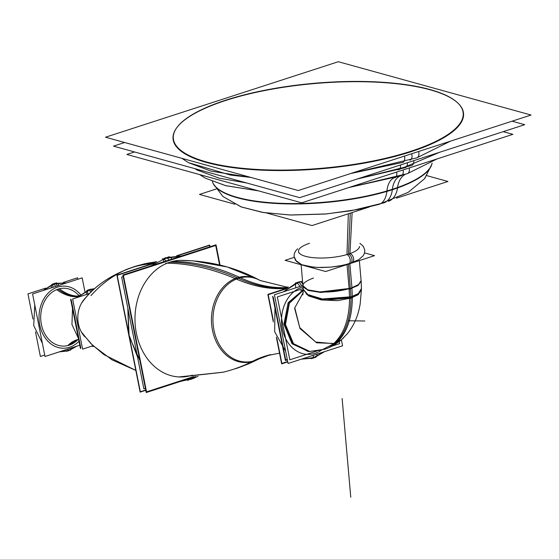 <?xml version="1.0" encoding="UTF-8"?>
<svg xmlns="http://www.w3.org/2000/svg" width="559" height="559" viewBox="0 0 559 559"><rect width="100%" height="100%" fill="white"/><g stroke="black" fill="none" stroke-linecap="round" stroke-linejoin="round"><path stroke-width="0.84" d="M410.949 151.755A145.801 42.743 -5 0 0 458.946 104.128A145.801 42.743 -5 0 0 458.911 104.093A145.801 42.743 -5 0 1 410.949 151.755A145.801 42.743 175 0 1 243.493 168.874A145.801 42.743 175 0 1 175.959 128.884A145.801 42.743 175 0 1 225.633 100.494A145.801 42.743 -5 0 1 457.989 103.17A145.801 42.743 -5 0 0 225.633 100.494A145.801 42.743 175 0 0 206.369 162.417A145.801 42.743 175 0 0 410.949 151.755M350.29 213.14L348.488 254.086A30.647 8.986 -5 0 0 359.535 246.568L359.416 247.609M309.539 243.312A30.647 8.986 175 0 0 305.493 256.322A30.647 8.986 175 0 0 348.488 254.086A30.647 8.986 175 0 1 317.212 257.951A30.647 8.986 175 0 1 298.59 251.899L298.89 252.906M303.278 289.807L288.185 302.678L283.958 324.038L291.917 343.533L308.603 351.485L292.196 343.848L283.993 324.353L288.116 302.81L303.278 289.807M287.389 287.871A223.789 132.176 -108 0 1 238.407 278.333A42.498 33.631 -89.3 0 1 260.242 280.555C236.806 267.677 210.68 260.941 181.864 260.34A58.332 46.159 -89.3 0 0 169.908 262.171A58.332 46.159 90.7 0 0 135.271 325.694A58.332 46.159 90.7 0 0 180.389 376.997L223.055 372.231A369.988 221.762 76.4 0 1 222.999 372.245M78.204 339.439L78.211 339.432A58.905 34.791 -108 0 0 69.155 345.203A28.935 22.898 -89.3 0 1 41.38 324.381A28.935 22.898 -89.3 0 1 58.017 289.157A28.935 22.898 90.7 0 1 78.623 295.25M69.155 345.203A28.935 22.898 90.7 0 0 78.064 339.481A28.935 22.898 90.7 0 1 69.155 345.203A28.935 22.898 -89.3 0 1 41.38 324.381A28.935 22.898 -89.3 0 1 58.017 289.157A58.905 34.791 72 0 0 79.015 296.291A58.905 34.791 72 0 1 58.017 289.157A28.935 22.898 90.7 0 1 79.28 295.997M338.328 61.721L105.532 137.214L298.254 190.528L531.05 115.035L338.328 61.721M404.471 156.08A6.121 3.319 73.6 0 1 402.878 162.369L402.878 162.369M403.521 153.55A145.487 42.645 -5 0 0 456.913 102.164A145.487 42.645 -5 0 0 218.974 102.5M232.998 97.951A145.487 42.645 -5 0 0 177.615 126.6A145.487 42.645 -5 0 0 244.856 168.525A145.487 42.645 -5 0 0 417.545 149.001M418.621 151.496A6.121 3.892 70.3 0 1 416.79 157.855L450.351 141.203M124.678 142.51L113.491 146.137L299.708 197.648L524.712 124.685L512.079 121.184M413.814 160.643A6.121 3.892 70.3 0 1 411.704 165.471L357.089 179.041L405.324 167.644A6.121 3.613 72 0 0 407.308 162.753A6.121 3.613 72 0 1 405.324 167.644A6.121 3.613 72 0 0 407.308 162.753M400.475 164.968A6.121 3.319 73.6 0 1 398.623 169.712A6.121 3.319 73.6 0 1 397.107 169.552M134.565 151.964L126.879 154.459L301.713 202.819L512.903 134.335L503.212 131.658M409.237 167.952A6.121 3.892 70.3 0 1 407.259 173.702L437.026 158.945M396.652 172.039A6.121 3.319 73.6 0 1 394.927 177.699A6.121 3.319 73.6 0 1 394.004 177.734M383.747 202.903A26.546 15.68 72 0 0 392.46 188.683A26.546 15.68 72 0 1 383.747 202.903A26.546 15.68 72 0 0 392.341 189.718A26.546 15.68 72 0 1 399.538 176.295A26.546 15.68 -108 0 0 392.397 189.277A110.598 32.422 -5 0 0 432.1 163.151L432.044 163.424A110.458 32.38 -5 0 1 386.891 191.409A26.546 14.394 73.6 0 1 393.599 178.083M212.308 181.389A110.598 32.422 175 0 0 279.514 203.245A110.598 32.422 175 0 0 392.397 189.277A110.598 32.422 175 0 1 281.086 203.308A110.598 32.422 175 0 1 212.651 182.36L212.748 182.611A110.458 32.38 -5 0 0 284.084 203.825A110.458 32.38 -5 0 0 397.533 187.95A26.546 16.903 70.3 0 1 405.058 174.471M397.659 186.916A26.546 16.903 70.3 0 1 388.519 201.275M386.982 190.381A26.546 14.394 73.6 0 1 378.883 204.405A26.546 14.394 73.6 0 1 378.876 204.405M216.228 188.991L199.465 194.427L234.78 204.196M426.79 175.631L447.934 181.479L396.534 198.145M369.261 206.991L311.999 225.563L266.748 213.042M348.348 213.776L346.971 254.555A4.877 2.641 73.6 0 1 350.116 259.285A4.877 2.641 73.6 0 1 348.753 263.869L338.74 266.119L330.816 267.125L317.708 267.475L308.526 266.538L301.727 264.714L296.515 261.507L294.041 256.441L294.418 253.304L295.676 250.886L297.654 248.755L295.683 250.879L294.39 253.395L294.034 256.399L295.473 260.284L301.734 264.721L313.326 267.181L321.083 267.551L330.39 267.16L342.8 265.357L351.974 262.828A4.877 3.102 70.3 0 0 353.519 258.104A4.877 3.102 70.3 0 0 349.927 253.597L352.135 212.546M294.181 257.371L285.111 260.312L325.618 271.513L374.544 255.652L364.566 252.892M347.02 264.575L349.179 289.248L358.172 285.376L361.149 281.114L359.353 260.578L361.107 280.611L358.515 284.601L350.584 288.297C335.875 292.406 322.222 293.119 309.623 290.435C299.687 286.886 300.973 282.756 313.48 278.033M349.836 263.659L351.995 288.339L320.887 292.49L308.093 290.442L302.999 286.222M351.856 286.809L352.373 297.765L337.671 300.658L321.264 299.945L308.421 295.851L303.278 289.702M349.047 287.724L349.571 298.674L358.291 294.677L361.449 289.555M361.456 288.5L358.319 293.587L349.564 297.577C349.459 319.224 343.841 334.855 332.703 344.47L340.543 340.585L343.778 337.657M348.467 264.107L351.01 297.744L320.412 299.407L308.149 295.411L303.257 289.499L302.845 294.893L303.244 289.282L308.428 295.215L321.278 299.065L352.373 296.661C352.233 318.323 346.657 333.94 335.638 343.519L316.59 342.8L299.98 328.489L294.593 308.156L303.278 292.539M336.266 342.995L328.419 347.88L333.29 345.525L340.501 340.613M308.058 351.464L292.301 343.268L284.797 323.92L289.171 302.81L303.299 290.17L302.126 290.61L303.32 290.624M341.528 339.746L321.306 350.186L313.459 350.933M309.861 351.506L293.503 343.694L285.467 324.479L289.366 303.23L303.306 290.289L300.833 290.596M339.257 341.605L339.662 343.638L332.472 345.965M316.89 351.024L289.821 359.8L277.334 296.92L303.188 288.535M286.32 288.8L268.208 294.67L273.309 320.335M287.689 361.512L281.862 363.399L276.929 338.551M313.48 355.238A5.08 3.047 76.4 0 1 311.489 358.689L324.458 351.681L313.522 358.116L301.399 359.157L315.514 357.383A5.08 2.942 67.7 0 0 316.911 354.127M299.848 286.508A5.08 2.942 -112.3 0 0 295.264 283.092A5.08 2.942 -112.3 0 0 295.264 283.099L302.559 281.212L297.255 282.365L283.343 291.861L299.289 281.792A5.08 3.047 -103.6 0 1 302.831 284.314M302.936 285.502L274.42 294.754L288.081 363.476L342.569 345.811L341.388 339.872M287.368 359.898L285.397 360.534L272.652 296.403M220.05 265.078L216.026 244.814L122.889 275.014L146.234 392.523L195.559 376.528M253.877 360.632A369.988 221.762 76.4 0 1 223.027 372.238M237.799 279.703A369.988 214.411 -112.3 0 0 165.785 263.184M241.837 278.389A369.988 221.762 -103.6 0 0 172.724 261.374M257.916 359.325A369.988 214.411 67.7 0 1 246.659 364.615M262.933 357.068A223.789 129.688 67.7 0 0 255.847 360.415A43.043 34.057 90.7 0 1 212.469 330.194A43.043 34.057 90.7 0 1 239.322 277.208A223.789 134.132 -103.6 0 0 287.85 287.494M251.704 361.757A223.789 134.132 76.4 0 1 270.647 354.588L258.733 359.046A43.043 34.057 90.7 0 1 251.704 361.757M260.089 280.471L259.732 280.269A43.043 34.057 90.7 0 0 235.171 278.55A223.789 129.688 -112.3 0 0 286.313 288.416M287.019 288.185L267.859 294.397L273.33 321.963M287.759 361.876L281.659 363.86L276.342 337.098M287.263 359.374L285.67 359.891L273.141 296.801M209.786 246.833L209.499 245.387L177.58 255.743M153.844 263.443L117.194 275.321L127.801 328.727M145.738 390.035L140.33 391.789L129.877 339.18M189.215 378.583A5.08 3.047 76.4 0 1 187.531 380.351L198.047 376.326L190.717 379.456M166.051 261.018A5.08 2.942 -112.3 0 0 162.208 258.95A5.08 2.942 -112.3 0 0 162.194 258.95M171.892 259.124A5.08 3.047 -103.6 0 0 168.518 256.902L150.168 266.168M195.091 376.675A5.08 2.942 67.7 0 1 193.84 378.31L180.424 381.434M219.589 264.966L215.711 245.471L123.406 275.405L146.542 391.866L193.386 376.675M123.204 276.6L121.666 277.103L143.866 388.868L145.41 388.365M143.726 388.163L121.729 277.446M145.794 390.294L140.141 392.125L116.901 275.14L154.668 262.891M210.023 246.757L209.688 245.052L176.644 255.77M125.02 270.046A256.993 148.932 67.7 0 1 125.181 269.983A256.993 148.932 67.7 0 1 152.411 263.624M81.88 302.692C95.128 284.349 115.594 271.499 143.293 264.134A256.993 154.032 76.4 0 1 156.143 261.982M80.796 347.977L71.189 299.617M93.067 345.735L82.599 349.123L72.642 298.988L89.475 293.531M86.631 294.055A4.046 2.341 67.7 0 1 87.518 290.17A4.046 2.341 67.7 0 1 90.81 292.182M87.518 290.17L94.597 288.654L89 289.625L78.728 296.612L90.502 289.199A4.046 2.425 76.4 0 1 92.766 290.31M77.89 339.551A58.905 34.134 -112.3 0 0 70.539 344.693M79.224 296.053A58.905 35.301 76.4 0 1 59.429 288.765M78.749 296.591A58.905 34.134 67.7 0 1 56.634 289.667M78.616 339.32A58.905 35.301 -103.6 0 0 67.751 345.602M79.79 345.224L45.006 356.502L32.576 293.936L82.166 277.858L84.87 291.477M51.554 287.787A3.787 2.194 67.7 0 1 52.378 284.112A3.787 2.194 67.7 0 1 55.69 286.446M71.224 348.005A3.787 2.194 -112.3 0 1 70.168 350.186L59.17 351.911L68.415 350.828L76.883 346.168L66.626 351.338A3.787 2.271 -103.6 0 0 68.093 349.019M52.378 284.112L66.626 282.896L54.132 283.469L43.043 290.547L55.921 282.966A3.787 2.271 76.4 0 1 58.807 285.432M44.72 355.042L40.381 356.446L35.503 331.913M77.827 279.262L77.54 277.795L63.377 282.393M45.663 288.137L27.95 293.88L32.946 319.007M70.651 299.233L80.468 348.641M411.704 153.739A6.121 3.613 72 0 1 410.006 160.167A6.121 3.613 72 0 0 411.704 153.739A6.121 3.613 72 0 1 410.006 160.167M403.088 169.95A6.121 3.613 72 0 1 401.236 175.75A6.121 3.613 72 0 0 403.088 169.95A6.121 3.613 72 0 1 401.236 175.75M392.348 189.718A26.546 15.68 72 0 1 399.538 176.295M348.488 254.086A4.877 2.879 72 0 1 351.863 258.712A4.877 2.879 72 0 1 350.395 263.366A4.877 2.879 72 0 0 351.863 258.712A4.877 2.879 72 0 0 348.488 254.086A4.877 2.879 72 0 1 351.863 258.712A4.877 2.879 72 0 1 350.395 263.366L358.717 259.704L363.161 255.791L364.426 253.367L364.803 250.229L363.35 246.372L359.905 243.312L363.364 246.393L364.803 250.278L364.454 253.283L363.161 255.798L358.738 259.69L348.753 263.869M361.456 289.052L358.731 293.845L351.01 297.744L326.246 300.141L306.178 294.083M351.01 297.744C350.779 318.889 345.28 334.24 334.513 343.792L315.695 342.031L299.771 327.602L294.789 307.792L303.271 292.616L294.789 307.792L299.771 327.602L315.695 342.031L334.513 343.792L341.032 340.172L347.335 333.772C353.057 326.617 356.984 318.434 359.116 309.225L360.122 304.403L361.456 289.101L358.71 293.866L351.01 297.744M303.292 290.058L302.489 290.051M309.455 351.499L293.335 343.694L285.293 324.409L289.269 303.104L303.306 290.226L289.276 303.09L285.286 324.374L293.307 343.659L309.4 351.499L324.912 349.172M342.122 398.511L350.766 497.279L342.122 398.511M348.103 320.782L364.831 320.992L348.103 320.782M295.718 287.158A5.08 2.998 72 0 1 297.444 282.316A5.08 2.998 72 0 1 301.567 285.949M301.93 287.235A34.12 27 90.7 0 0 282.309 328.769A34.12 27 90.7 0 0 315.059 353.323A34.12 27 -89.3 0 0 321.369 350.172A34.12 27 -89.3 0 1 315.059 353.323A34.12 27 90.7 0 1 282.309 328.769A34.12 27 90.7 0 1 301.93 287.235A34.12 27 -89.3 0 1 303.055 286.907A34.12 27 -89.3 0 0 301.93 287.235M192.352 375.159A58.332 46.159 90.7 0 1 136.354 333.185A58.332 46.159 90.7 0 1 169.908 262.171A369.988 218.52 72 0 1 237.212 277.802M235.262 368.786A369.988 218.52 72 0 0 255.91 360.059A369.988 218.52 72 0 1 235.262 368.786A369.988 218.52 -108 0 0 253.716 361.191M260.382 280.632A42.498 33.631 -89.3 0 0 238.407 278.333A42.498 33.631 90.7 0 0 213.964 330.076A42.498 33.631 90.7 0 0 254.764 360.66A42.498 33.631 -89.3 0 0 259.257 358.766M163.675 261.787A5.08 2.998 72 0 1 165.331 257.804A5.08 2.998 72 0 1 169.014 260.061M90.97 295.634A256.993 151.782 72 0 1 92.487 293.957A256.993 151.782 72 0 0 90.97 295.634M92.584 293.852A256.993 151.782 72 0 1 129.443 268.362A256.993 151.782 72 0 0 92.584 293.852M133.846 266.804A256.993 151.782 72 0 1 155.102 262.618A256.993 151.782 72 0 0 133.846 266.804M84.905 336.832A24.889 19.698 -89.3 0 1 85.394 298.073A24.889 19.698 -89.3 0 0 84.905 336.832M69.561 347.258A31.059 24.575 90.7 0 0 79.001 341.256A31.059 24.575 90.7 0 1 69.561 347.258A31.059 24.575 -89.3 0 1 39.745 324.912A31.059 24.575 -89.3 0 1 57.612 287.102A31.059 24.575 90.7 0 1 80.615 294.656A31.059 24.575 90.7 0 0 57.612 287.102A31.059 24.575 -89.3 0 0 39.745 324.912A31.059 24.575 -89.3 0 0 69.561 347.258M87.819 293.664A4.046 2.39 72 0 1 88.685 289.772A4.046 2.39 72 0 1 91.802 291.218A4.046 2.39 72 0 0 88.685 289.772A4.046 2.39 72 0 0 87.819 293.664M79.015 296.291A58.905 34.791 72 0 1 58.017 289.157M53.035 287.27A3.787 2.236 72 0 1 54.139 283.469A3.787 2.236 72 0 1 57.263 285.935A3.787 2.236 72 0 0 54.139 283.469A3.787 2.236 72 0 0 53.035 287.27M392.397 189.277A110.598 32.422 -5 0 0 432.093 163.165M350.584 288.297L320.007 291.945L307.792 289.848L302.957 285.719L303.257 289.464M262.912 357.075L259.25 358.773A42.498 33.631 -89.3 0 1 254.764 360.66A42.498 33.631 90.7 0 1 213.964 330.076A42.498 33.631 90.7 0 1 238.407 278.333M402.885 162.369L350.577 173.563L416.79 157.855M181.871 158.33L188.488 162.669L211.099 171.159L250.935 177.441L230.581 175.093L188.404 162.62M194.721 168.608L196.95 169.908L219.058 178.146L246.757 183.003L219.149 178.167L197.229 170.062L194.721 168.608M199.654 174.59L205.286 178.146L225.892 185.707L258.635 190.905L225.354 185.567L205.251 178.125L199.654 174.59M407.259 173.702L348.627 187.607L401.243 175.75M424.84 178.349L431.807 164.374L424.491 178.796L408.245 192.303L378.883 204.405L357.858 209.506L326.519 213.929L289.807 214.998L262.374 212.364L241.397 206.998L222.908 196.488L213.14 183.506L222.894 196.475L241.055 206.872L263.575 212.56L290.939 215.033L325.24 214.041L351.157 210.736L383.816 202.875M302.922 285.349L301.119 264.742L302.922 285.349M361.456 289.101L361.107 280.611M309.4 351.499L308.1 351.485M274.958 307.995L274.658 331.718L285.663 351.311L274.658 331.718L274.958 307.995M266.538 355.748L279.528 353.148L266.391 355.797M260.124 280.485L286.606 287.074L288.388 287.074L286.662 287.074L260.242 280.555M165.331 257.804L181.864 255.889L162.208 258.95M127.85 308.82L128.689 334.142L137.535 356.977M156.723 261.64L143.307 264.134M82.439 333.506L92.521 345.21L112.059 359.863L135.83 370.428L103.932 354.63L90.921 343.631L81.509 332.13M82.851 301.336C93.828 286.376 110.857 274.853 133.915 266.783M93.863 346.482L91.557 346.224L93.863 346.482M78.435 338.405L71.95 324.513L72.509 308.561L71.95 324.513L78.435 338.405M78.665 339.306L78.211 339.432M78.211 295.061L79.699 295.55L78.211 295.061M42.386 343.296L33.708 325.569L34.763 304.921L33.708 325.569L42.386 343.296M398.623 169.712L439.779 152.223M361.156 281.219L361.456 288.549M328.419 347.88L324.632 349.263L309.497 351.499M309.567 351.506L307.932 351.485M246.687 364.601L257.231 359.807M258.258 279.472L227.303 266.992L193.239 260.857L180.187 260.326M223.223 372.189L178.712 376.969M259.243 358.78L258.733 359.046M127.899 308.484L129.122 336.176L139.869 360.499M125.181 269.983L133.978 266.762"/></g></svg>
